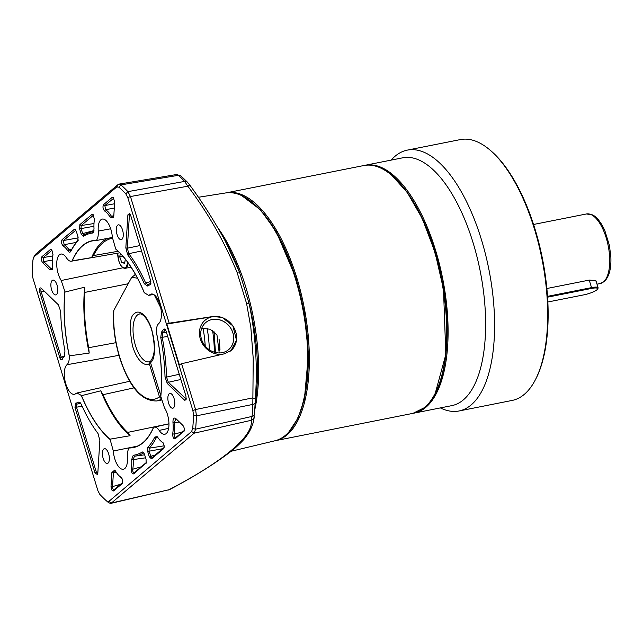 <?xml version="1.0" encoding="UTF-8"?>
<svg xmlns="http://www.w3.org/2000/svg" width="643" height="643" viewBox="0 0 643 643"><rect width="100%" height="100%" fill="white"/><g stroke="black" fill="none" stroke-linecap="round" stroke-linejoin="round"><path stroke-width="0.96" d="M413.658 413.2A126.317 53.988 -101.2 0 0 414.349 413.079A126.317 53.988 -101.2 0 0 435.616 250.44A126.317 53.988 -101.2 0 0 365.136 165.275A126.317 53.988 -101.2 0 0 364.46 165.42M414.349 413.079L451.884 405.62A126.317 53.988 -101.2 0 0 473.152 242.982A126.317 53.988 -101.2 0 0 402.679 157.816L365.136 165.275M440.375 407.911A132.972 56.825 -101.2 0 0 459.07 410.973A132.972 56.825 -101.2 0 0 481.462 239.775A132.972 56.825 -101.2 0 0 407.276 150.124A132.972 56.825 -101.2 0 0 391.169 160.107M459.07 410.973L512.133 400.436A132.972 56.825 -101.2 0 0 535.402 379.716A132.972 56.825 -101.2 0 0 534.518 229.238A132.972 56.825 -101.2 0 0 489.757 149.851A132.972 56.825 -101.2 0 0 460.34 139.587L407.276 150.124M489.757 149.851L490.713 150.655A131.863 56.351 78.8 0 1 535.097 229.382A131.863 56.351 78.8 0 1 535.981 378.606L535.402 379.716M125.329 259.193L124.662 263.3L121.784 262.609L119.743 256.838L120.305 253.414M122.861 256.219L119.743 256.838M121.784 262.609L124.871 261.998M546.88 288.506L589.438 280.059L595.804 280.702L596.535 282.655M595.563 280.549L596.141 281.361M589.229 280.099L591.528 287.622L547.531 296.359M547.587 297.162L591.48 288.45L591.528 287.622A11.084 2.307 -17 0 1 598.103 287.783A11.084 2.307 -17 0 1 598.006 288.329L597.564 289.109A10.417 2.17 -17 0 1 583.916 294.84L547.86 302.001M591.48 288.45A10.417 2.17 -17 0 1 597.564 289.109M161.047 398.459L159.456 396.835A62.05 26.516 78.8 0 1 119.791 357.331A62.05 26.516 78.8 0 1 113.867 310.288L131.727 277.246L135.496 274.553M160.814 395.678L150.518 362.628C155.212 359.316 155.622 348.233 151.732 329.377C145.953 311.863 137.618 310.215 134.717 313.43C129.814 315.994 129.05 326.74 132.434 345.677C137.795 363.584 146.242 366.365 149.305 363.641L150.639 361.173M161.176 399.142A64.268 27.464 78.8 0 1 156.804 400.951C141.516 401.336 129.13 386.885 119.638 357.596C114.904 341.795 112.871 326.371 113.53 311.316L113.867 310.288M205.221 346.038A64.268 27.464 -101.2 0 0 203.011 328.083M207.118 328.284A64.268 27.464 78.8 0 1 209.337 349.776M131.727 277.246L137.489 278.226M154.28 294.896L160.726 307.756M149.305 363.641L159.456 396.835M150.028 361.414L149.031 361.824A24.378 10.417 78.8 0 1 134.684 342.703A24.378 10.417 78.8 0 1 137.313 315.11A24.378 10.417 78.8 0 1 139.539 314.009C139.764 313.471 144.763 313.406 150.285 326.057C154.714 337.511 156.514 352.798 150.904 360.675L150.518 362.628M246.582 303.488A4.429 1.069 -13 0 1 249.154 303.785L239.477 272.126A4.429 0.764 159 0 0 237.066 272.367L246.582 303.488L250.842 327.391L253.221 358.521L252.828 404.415L196.445 415.836A177.235 75.745 78.8 0 1 195.617 429.178L194.106 433.197L111.424 503.019L110.668 503.413L108.651 502.73L106.859 501.21M122.982 267.761L61.214 280.517A15.424 6.591 78.8 0 1 56.801 266.089A15.424 6.591 78.8 0 1 59.445 254.781A15.424 6.591 78.8 0 1 60.9 254.065A15.424 6.591 78.8 0 1 66.502 257.899C68.423 260.745 70.272 261.757 72.048 260.962L72.257 260.841A105.267 44.986 78.8 0 1 82.754 245.69A105.267 44.986 78.8 0 1 92.359 240.908A105.267 44.986 78.8 0 1 96.305 240.538L112.364 237.436M71.317 261.211L72.048 260.962C74.966 254.194 78.51 249.042 82.682 245.505C86.861 241.985 91.459 240.265 96.458 240.345L96.305 240.538M219.351 339.922L219.978 349.744M231.424 451.185L274.874 440.793A126.358 54.004 -101.2 0 0 285.524 435.247A126.358 54.004 -101.2 0 0 296.118 421.294A126.358 54.004 -101.2 0 0 302.355 306.526A126.358 54.004 -101.2 0 0 252.739 202.85A126.358 54.004 -101.2 0 0 225.653 192.948L198.365 197.28M152.978 294.189L149.875 294.735A15.424 6.591 78.8 0 1 151.338 294.028A15.424 6.591 78.8 0 1 160.372 306.197A15.424 6.591 78.8 0 1 158.7 323.59C157.109 325.045 156.329 327.842 156.353 331.981L156.386 332.455A105.267 44.986 78.8 0 1 160.758 396.257L164.471 407.807A15.424 6.591 78.8 0 1 168.956 423.874A15.424 6.591 78.8 0 1 164.889 434.234A15.424 6.591 78.8 0 1 159.183 430.416L168.635 428.359M149.875 294.735L148.605 295.354L153.613 294.478M110.684 228.795L98.242 231.094A15.424 6.591 78.8 0 1 100.887 219.777A15.424 6.591 78.8 0 1 102.35 219.07A15.424 6.591 78.8 0 1 112.356 237.331L115.78 249.138A105.267 44.986 78.8 0 1 144.209 292.637L148.605 295.354M159.183 430.416C157.262 427.579 155.413 426.558 153.637 427.362C147.593 441.074 139.451 447.946 129.227 447.978C127.796 449.875 127.201 452.953 127.443 457.221A15.424 6.591 78.8 0 1 123.448 469.229A15.424 6.591 78.8 0 1 113.329 450.992L110.13 439.539C99.255 430.183 89.634 415.466 81.267 395.389L76.975 392.986L75.81 393.588A15.424 6.591 78.8 0 1 74.459 394.272A15.424 6.591 78.8 0 1 65.345 382.247A15.424 6.591 78.8 0 1 66.985 364.734L118.963 355.33M52.204 280.461A7.531 3.223 78.8 0 1 52.887 280.115A7.531 3.223 78.8 0 1 57.323 286.031A7.531 3.223 78.8 0 1 56.512 294.558A7.531 3.223 78.8 0 1 55.82 294.896A7.531 3.223 78.8 0 1 51.384 288.988A7.531 3.223 78.8 0 1 52.204 280.461M117.637 225.195A7.531 3.223 78.8 0 1 118.328 224.857A7.531 3.223 78.8 0 1 122.765 230.765A7.531 3.223 78.8 0 1 121.953 239.292A7.531 3.223 78.8 0 1 121.262 239.638A7.531 3.223 78.8 0 1 116.825 233.722A7.531 3.223 78.8 0 1 117.637 225.195M169.173 393.765A7.531 3.223 78.8 0 1 169.865 393.42A7.531 3.223 78.8 0 1 174.301 399.335A7.531 3.223 78.8 0 1 173.489 407.863A7.531 3.223 78.8 0 1 172.798 408.209A7.531 3.223 78.8 0 1 168.362 402.293A7.531 3.223 78.8 0 1 169.173 393.765M103.74 449.031A7.531 3.223 78.8 0 1 104.423 448.685A7.531 3.223 78.8 0 1 108.86 454.601A7.531 3.223 78.8 0 1 108.048 463.121A7.531 3.223 78.8 0 1 107.357 463.466A7.531 3.223 78.8 0 1 102.928 457.559A7.531 3.223 78.8 0 1 103.74 449.031M118.143 251.268L93.484 255.568A103.997 44.439 78.8 0 1 102.751 242.982A103.997 44.439 78.8 0 1 112.429 238.215M107.928 238.288A105.267 44.986 -101.2 0 0 102.39 241.792A105.267 44.986 -101.2 0 0 91.611 257.61L72.257 260.841M212.15 319.483A17.731 15.601 49.8 0 0 205.029 323.204A17.731 15.601 49.8 0 0 201.492 339.199A17.731 15.601 49.8 0 0 222.293 352.661A17.731 15.601 49.8 0 0 227.863 350.242A17.731 15.601 49.8 0 0 232.943 332.953A17.731 15.601 49.8 0 0 212.15 319.483M229.672 351.568A19.949 17.554 49.8 0 0 235.684 331.901A19.949 17.554 49.8 0 0 212.294 316.758A19.949 17.554 49.8 0 0 200.311 338.925A19.949 17.554 49.8 0 0 222.237 354.301M205.021 323.22A17.731 15.601 -130.2 0 1 205.752 322.553A17.731 15.601 -130.2 0 1 212.118 319.515A17.731 15.601 -130.2 0 1 231.376 329.329A17.731 15.601 -130.2 0 1 228.627 349.639A17.731 15.601 -130.2 0 1 227.847 350.25M97.792 473.859L96.426 472.444L76.404 406.947L76.822 404.093A25.543 10.915 -101.2 0 0 77.088 404.061A25.543 10.915 -101.2 0 0 79.483 403.016L80.359 402.904M167.686 336.442L160.758 337.551L161.489 332.021A24.603 10.513 -101.2 0 0 163.507 329.208L164.954 328.991L166.007 330.92L185.964 396.201L186.06 399.874L184.549 400.203L185.594 398.99L186.277 399.134L168.337 382.272L166.537 377.095L179.26 374.29M164.118 447.48L152.134 457.599L150.695 456.209L149.072 450.888L149.192 448.187L164.134 445.808M154.826 437.039L156.241 437.803A114.189 48.804 -101.2 0 1 149.192 448.187L147.85 447.319A113.023 48.305 -101.2 0 0 154.826 437.039L157.157 436.661L157.816 437.465A24.603 10.513 -101.2 0 0 160.846 441.058A24.603 10.513 -101.2 0 0 162.526 442.328C164.222 444.393 164.576 446.507 163.587 448.669L151.491 458.885L151.997 457.687M113.61 217.085L113.128 217.43L111.352 216.161A25.768 11.011 -101.2 0 0 105.556 209.706L104.857 205.543L113.771 198.189M93.926 226.28L79.611 228.836L79.869 224.64L91.965 214.424L93.187 214.682L94.425 219.593A24.603 10.513 -101.2 0 0 94.015 228.779L93.565 232.059L92.463 233.047A113.023 48.305 -101.2 0 0 83.349 236.351L81.235 234.165L82.642 233.61L81.018 228.289L81.187 225.54L93.492 215.22M93.966 230.588L82.642 233.61L83.895 235.097M78.285 239.935A114.189 48.804 -101.2 0 0 71.405 250.135L70.666 250.826L69.042 249.797A25.768 11.011 -101.2 0 0 64.115 244.702L63.416 240.546L75.81 230.218M201.757 328.268L210.197 329.256L216.964 334.963L219.223 352.951M154.256 427.137L153.46 427.474A105.267 44.986 78.8 0 1 133.366 447.407A105.267 44.986 78.8 0 1 129.412 447.777L137.353 446.154M81.508 395.678L100.75 390.807A105.267 44.986 -101.2 0 0 130.095 435.713L109.937 439.177A105.267 44.986 78.8 0 1 81.508 395.678L81.267 395.389M168.956 423.793L127.676 432.401A103.997 44.439 78.8 0 1 103.033 394.698L134.041 387.866M100.75 390.807L103.033 394.698M127.676 432.401L130.095 435.713M89.208 353.071L69.34 355.86A105.267 44.986 78.8 0 1 64.959 292.059L84.691 287.196A105.267 44.986 -101.2 0 0 89.208 353.071L88.67 347.71A103.997 44.439 78.8 0 1 84.876 292.396L128.214 283.748M84.691 287.196L84.876 292.396M93.484 255.568L91.611 257.61M184.549 400.203L167.293 383.493L165.018 376.959L166.537 377.095A114.189 48.804 -101.2 0 0 162.237 337.286L162.816 332.913L166.441 332.359M161.489 332.021L162.816 332.913A25.768 11.011 -101.2 0 0 164.929 329.963L165.597 329.891M163.507 329.208L164.929 329.963L165.331 329.594M157.631 437.2L156.241 437.803L157.905 437.594M160.846 441.058L161.787 441.902A25.768 11.011 -101.2 0 0 163.177 443.003M184.292 430.448L175.611 437.714M184.252 430.665L175.161 438.896L175.812 437.61C174.566 437.706 174.028 436.581 174.197 434.226L182.676 431.807M175.161 438.896C173.53 438.96 172.71 437.24 172.702 433.728L174.197 434.226A25.768 11.011 -101.2 0 0 174.478 422.636L179.413 422.057M172.702 433.728A24.603 10.513 -101.2 0 0 172.967 422.668L174.478 422.636L175.652 418.923L176.367 419.115M110.138 217.165A24.603 10.513 -101.2 0 0 104.608 211C102.912 208.927 102.55 206.813 103.547 204.651L112.139 197.393L113.329 197.61L114.663 202.055L113.811 215.775L113.377 217.76L110.138 217.165L113.827 215.437M104.608 211L105.556 209.706L114.285 208.059M92.463 233.047L93.227 231.705A114.189 48.804 -101.2 0 0 90.406 232.236A114.189 48.804 -101.2 0 0 84.024 235.041L83.349 236.351M71.405 250.135L70.859 251.284C70.063 252.619 69.066 252.474 67.869 250.858L69.042 249.797L72 249.002M67.869 250.858A24.603 10.513 -101.2 0 0 63.167 245.996L64.115 244.702L76.195 242.427M52.557 268.645L50.926 268.541L43.756 261.597L43.242 257.578L52.043 250.215M119.405 476.053A24.603 10.513 -101.2 0 0 121.077 477.323C122.781 479.389 123.134 481.511 122.138 483.673L113.546 490.93C112.083 491.131 111.247 489.58 111.022 486.269L111.882 472.541L114.703 470.081L115.547 471.158A24.603 10.513 -101.2 0 0 119.405 476.053L120.337 476.905A25.768 11.011 -101.2 0 0 121.736 477.998M122.676 482.483L113.996 489.749M113.546 490.93L114.189 489.644C113.12 489.813 112.565 488.801 112.541 486.59L113.393 472.87L114.599 470.483L115.185 470.612M146.347 462.494L134.363 472.605M146.307 462.703L133.72 473.891L134.371 472.605C133.125 472.701 132.587 471.576 132.755 469.221L141.235 466.81M133.72 473.891C132.088 473.955 131.268 472.235 131.26 468.723L132.755 469.221A25.768 11.011 -101.2 0 0 133.189 459.6L145.567 457.816M131.26 468.723A24.603 10.513 -101.2 0 0 131.67 459.544L133.189 459.6L134.419 456.225A114.189 48.804 -101.2 0 0 134.869 456.168A114.189 48.804 -101.2 0 0 143.622 452.889L142.336 451.973L143.365 452.198L144.45 454.159L146.074 459.48L146.13 463.257M134.403 456.233L133.23 455.276A113.023 48.305 -101.2 0 0 142.336 451.973M149.98 284.962A24.603 10.513 -101.2 0 0 147.424 286.014L144.305 283.74A113.023 48.305 -101.2 0 0 127.668 254.789L125.835 247.876L127.885 214.858L129.621 213.396L130.658 215.325L150.615 280.605L150.671 284.375L149.98 284.962L150.759 283.619A25.768 11.011 -101.2 0 0 149.988 283.756A25.768 11.011 -101.2 0 0 148.083 284.72L147.753 284.881M147.424 286.014L148.083 284.72L145.615 282.92L150.848 281.53M144.305 283.74L145.615 282.92A114.189 48.804 -101.2 0 0 128.801 253.672L141.564 250.979M127.668 254.789L128.801 253.672L127.346 248.206L129.404 215.188L129.958 213.99M76.798 404.093L75.641 403.137A24.378 10.417 -101.2 0 0 78.181 402.116L80.463 402.952M64.244 356.519A24.378 10.417 -101.2 0 0 62.242 359.324C61.431 360.418 60.603 359.847 59.751 357.612L39.729 292.123C39.094 288.739 39.561 287.405 41.136 288.112L58.392 304.83L60.667 311.365A113.023 48.305 -101.2 0 0 64.967 350.99L64.244 356.519L64.879 355.241A25.543 10.915 -101.2 0 0 62.789 358.183L62.395 358.553M62.226 359.373L62.789 358.183L61.157 357.058L41.128 291.568C40.589 289.366 40.903 288.49 42.052 288.948M115.941 342.679L88.67 347.71M230.974 350.596A19.949 17.546 49.8 0 0 234.14 328.059A19.949 17.546 49.8 0 0 212.962 316.637L166.858 324.016L179.284 364.661L181.575 363.713L195.576 409.519L196.445 415.836L193.535 415.338L192.884 410.555L127.764 197.57L125.827 193.873A175.081 74.821 -101.2 0 0 118.939 187.201L120.932 184.887A177.235 75.745 78.8 0 1 127.901 191.638L130.465 196.533L169.181 323.18L213.163 316.469L222.317 317.489L232.879 325.897L236.495 340.284L231.038 350.539L224.56 353.763L181.575 363.713M33.549 257.505L35.405 254.363L118.087 184.541L116.793 186.944L34.111 256.766L32.97 259.804A175.081 74.821 -101.2 0 0 32.15 272.986L32.809 277.76L97.921 490.746L99.858 494.443A175.081 74.821 -101.2 0 0 106.746 501.114L108.892 501.379L191.574 431.557L192.715 428.511A175.081 74.821 -101.2 0 0 193.535 415.338M156.353 331.981C161.176 355.049 162.663 376.637 160.798 396.755M113.329 450.992L133.969 446.853M66.993 364.734C68.576 363.271 69.356 360.474 69.331 356.343L69.34 355.86M69.331 356.343C64.509 333.275 63.022 311.678 64.887 291.568L64.959 292.059M64.887 291.568L61.214 280.517M96.458 240.345C97.897 238.449 98.492 235.37 98.242 231.094M115.555 248.777C126.43 258.14 136.051 272.857 144.418 292.935M167.293 383.493L168.337 382.272L180.852 379.483M165.018 376.959A113.023 48.305 -101.2 0 0 160.758 337.551M162.783 442.521L163.539 443.228M163.917 448.195L164.078 447.689M151.491 458.885L149.297 456.763L155.236 454.979M149.297 456.763L147.665 451.442L162.647 448.726M147.665 451.442L147.85 447.319M172.967 422.668C172.871 418.625 173.811 417.251 175.804 418.561L182.974 425.505C184.461 427.756 184.718 429.797 183.761 431.638L184.083 431.18M103.547 204.651L104.857 205.543L114.55 203.767M112.139 197.393L113.803 198.253M79.869 224.64L81.187 225.54L93.991 223.547M91.965 214.424L93.283 215.325M81.235 234.165L79.611 228.836M63.167 245.996C61.463 243.93 61.109 241.808 62.098 239.646L63.416 240.546L78.245 237.838M62.098 239.646L74.202 229.43L75.85 230.282M74.202 229.43L75.311 229.599L76.388 231.56L78.02 236.881L77.835 241.004L78.221 240.225M78.076 240.651L77.835 241.004A113.023 48.305 -101.2 0 0 70.859 251.284M51.842 250.32L50.524 249.428L51.745 249.677L52.983 254.596A24.603 10.513 -101.2 0 0 52.718 265.655L52.324 269.321L49.881 269.763L50.926 268.541L52.678 268.018M49.881 269.763L42.711 262.81L43.756 261.597L52.493 260.061M42.711 262.81C41.232 260.568 40.967 258.526 41.924 256.686L43.242 257.578L52.782 255.914M41.924 256.686L50.524 249.428M121.334 477.516L122.09 478.231M122.475 483.198L122.636 482.692M111.022 486.269L112.541 486.59L120.53 484.3M111.882 472.541L116.447 472.565M131.67 459.544L133.23 455.276M125.835 247.876L127.346 248.206L139.909 245.57M127.885 214.858L130.601 215.132M78.181 402.116L79.989 402.422L81.299 404.399A113.023 48.305 -101.2 0 0 98.017 433.535L99.85 440.439L97.8 473.457L97.559 474.63L95.027 472.991L97.897 471.914M95.027 472.991L74.998 407.501L82.095 406.167M74.998 407.501L75.641 403.137M59.751 357.612L63.97 356.246M39.729 292.123L44.431 291.311M125.827 193.873L127.901 191.638L184.645 181.406L187.82 186.205C208.043 213.042 224.463 241.768 237.066 272.367M166.858 324.016L169.181 323.18M189.685 185.015L187.82 186.205L130.465 196.533L127.764 197.57M255.271 399.52C257.763 367.314 255.729 335.405 249.154 303.785A129.436 55.314 -101.2 0 1 256.613 391.378L254.371 414.695A4.429 2.234 -175.2 0 1 252.08 416.415A175.547 75.022 78.8 0 0 252.828 404.415A4.429 1.969 -177.7 0 0 255.11 402.848L255.271 399.52A4.429 1.583 3.2 0 0 252.554 397.937L195.576 409.519L192.884 410.555M254.202 416.624A4.429 4.332 -174.7 0 1 251.164 420.329L252.08 416.415L195.617 429.178L192.715 428.511M106.746 501.114L108.651 502.73M116.793 186.944L118.939 187.201M118.087 184.541L118.947 184.131L120.932 184.887L178.376 175.33L176.118 174.872M219.054 229.832L225.219 240.972L239.477 272.126A129.436 55.314 -101.2 0 0 227.662 245.586L225.219 240.972M108.892 501.379L111.424 503.019L168.964 489.741L110.668 503.413M191.574 431.557L194.106 433.197L251.164 420.329C253.905 435.833 223.418 461.401 168.964 489.741A4.429 2.942 61.4 0 0 169.72 489.508L167.936 490.191M296.118 421.294L296.712 420.144A125.216 53.514 -101.2 0 0 302.893 306.422A125.216 53.514 -101.2 0 0 253.728 203.686L252.739 202.85M128.15 262.931A11.084 4.734 78.8 0 1 126.277 267.801A11.084 4.734 78.8 0 1 125.264 268.308C122.612 268.436 120.442 265.945 118.754 260.825L117.701 253.165M127.459 261.982A10.529 4.501 78.8 0 1 123.995 267.874A10.529 4.501 78.8 0 1 118.794 260.761A10.529 4.501 78.8 0 1 117.765 253.157M586.432 213.966L592.428 214.875C594.622 215.767 599.469 219.022 604.741 230.347L609.411 245.377L610.85 256.911C611.364 268.573 609.17 276.779 604.275 281.538L600.249 283.523A35.461 15.151 -101.2 0 0 603.48 281.915A35.461 15.151 -101.2 0 0 606.212 237.87A35.461 15.151 -101.2 0 0 586.432 213.966L533.545 224.471M412.975 413.353A126.317 53.988 -101.2 0 0 424.493 407.606A126.317 53.988 -101.2 0 0 434.234 250.714A126.317 53.988 -101.2 0 0 363.761 165.548L226.392 192.828A126.317 53.988 78.8 0 1 296.865 277.993A126.317 53.988 78.8 0 1 275.606 440.632L412.975 413.353L424.734 407.493C446.009 390.631 453.194 334.135 441.564 278.226C428.994 212.303 392.27 158.331 363.761 165.548M241.744 195.633L260.576 209.891L276.225 231.633L296.037 278.315L304.091 311.718L308.431 354.06L304.42 399.03L298.039 418.151L288.715 432.168M435.247 393.331L445.816 354.558L443.501 289.294L435.038 252.297L422.322 218.628L407.26 192.45L392.005 175.539M212.576 330.574A64.268 27.464 78.8 0 1 214.28 352.171M134.869 274.674A64.268 27.464 78.8 0 1 135.609 274.746M217.864 227.791A128.335 54.84 78.8 0 1 254.925 409.077M185.594 398.99L186.285 398.756M181.061 176.005A4.429 3.488 -48.3 0 0 178.376 175.33A175.547 75.022 78.8 0 1 184.645 181.406A4.429 3.328 -43.7 0 1 187.434 182.178L181.061 176.005L176.656 174.518M34.111 256.766L35.405 254.363M255.11 402.848A173.337 74.074 78.8 0 1 254.371 414.695M131.035 267.158L125.264 268.308M596.993 284.174L600.249 283.523M598.103 287.783L595.973 280.83M214.023 331.675L215.461 352.493M156.804 400.951L161.369 400.05M219.038 338.99L219.769 350.877M90.406 232.236L93.822 231.343M134.869 456.168L144.651 454.81M149.988 283.756L150.896 283.515M77.088 404.061L80.857 403.539M154.296 427.129L168.956 423.841M76.975 392.986L129.725 381.283M71.357 261.203L119.719 252.82M225.098 240.763L225.098 240.763C214.248 220.879 202.457 202.288 189.701 184.991L187.434 182.178M176.664 174.51L118.947 184.131M169.72 489.508C195.721 475.812 217.157 462.325 234.012 449.047C246.671 437.602 245.891 436.629 249.042 432.217C252.169 426.687 253.889 421.519 254.194 416.72L254.194 416.72"/></g></svg>
